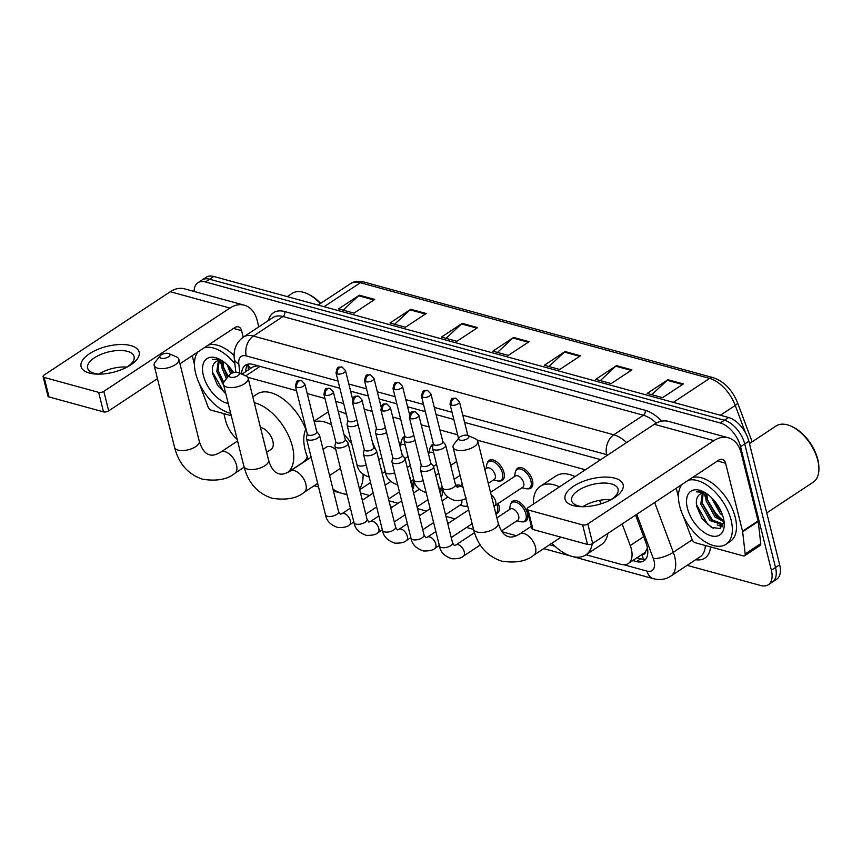 <?xml version="1.0" encoding="UTF-8"?>
<svg xmlns="http://www.w3.org/2000/svg" width="862" height="862" viewBox="0 0 862 862"><rect width="100%" height="100%" fill="white"/><g stroke="black" fill="none" stroke-linecap="round" stroke-linejoin="round"><path stroke-width="1.29" d="M401.961 439.415A11.971 6.659 56.6 0 1 403.675 436.959A11.971 6.659 56.6 0 1 404.763 436.474M430.45 447.216A11.971 6.659 56.6 0 1 432.174 444.77A11.971 6.659 56.6 0 1 433.252 444.275M487.439 462.829A11.971 6.659 56.6 0 1 489.153 460.373A11.971 6.659 56.6 0 1 497.449 462.334A11.971 6.659 56.6 0 1 503.99 472.624A11.971 6.659 56.6 0 1 502.352 480.36A11.971 6.659 56.6 0 1 499.432 480.985M515.929 470.63A11.971 6.659 56.6 0 1 517.653 468.185A11.971 6.659 56.6 0 1 525.939 470.146A11.971 6.659 56.6 0 1 532.479 480.425A11.971 6.659 56.6 0 1 530.852 488.161A11.971 6.659 56.6 0 1 527.932 488.786M510.897 503.656A11.971 6.659 56.6 0 1 512.61 501.21A11.971 6.659 56.6 0 1 520.907 503.171A11.971 6.659 56.6 0 1 527.447 513.461A11.971 6.659 56.6 0 1 525.809 521.198A11.971 6.659 56.6 0 1 522.889 521.812M498.225 503.44A11.971 6.659 56.6 0 1 498.947 505.649A11.971 6.659 56.6 0 1 497.32 513.396A11.971 6.659 56.6 0 1 495.919 513.957M412.747 480.026A11.971 6.659 56.6 0 1 413.469 482.235A11.971 6.659 56.6 0 1 412.661 489.239M441.236 487.827A11.971 6.659 56.6 0 1 441.958 490.047A11.971 6.659 56.6 0 1 441.15 497.051M455.772 485.511A11.971 6.659 56.6 0 1 460.599 485.522M642.115 554.363A7.489 4.159 -123.4 0 0 645.563 551.615L647.384 548.038A22.455 7.111 159.5 0 0 647.437 548.038M645.563 551.615A22.455 12.488 56.6 0 1 643.839 553.232L628.269 563.511A22.455 12.488 -123.4 0 0 630.241 545.549L622.159 523.956M257.824 365.757L252.932 366.91L241.91 374.194M585.384 469.779L477.289 440.17M457.647 434.793L439.922 429.933M429.157 426.981L421.216 424.815M400.658 419.18L392.716 417.003M372.168 411.379L364.227 409.202M343.679 403.567L335.727 401.401M324.963 398.449L307.238 393.589M296.474 390.648L247.685 377.276M586.02 554.762L620.759 564.276A22.455 12.488 -123.4 0 0 628.269 563.511M360.499 492.999L369.561 495.478M388.988 500.8L398.05 503.279M417.488 508.602L426.55 511.091M445.977 516.413L455.039 518.892M502.029 531.757L516.521 535.733M549.547 544.773L554.977 546.26M467.732 506.08A11.971 6.659 56.6 0 1 465.9 506.209M705.644 498.085A29.933 16.658 56.6 0 1 704.534 494.389A29.933 16.658 56.6 0 0 705.644 498.085M221.653 365.52A29.933 16.658 56.6 0 1 220.543 361.825A29.933 16.658 56.6 0 0 221.653 365.52M194.112 291.442A22.455 12.488 56.6 0 1 197.915 282.725A22.455 12.488 56.6 0 1 205.425 281.949L720.276 422.973A22.455 12.488 56.6 0 1 740.566 446.71L771.371 570.245A22.455 12.488 56.6 0 1 768.311 584.759A22.455 12.488 56.6 0 1 760.801 585.535L687.133 565.353M237.201 439.448A22.455 12.488 56.6 0 1 225.661 420.775L223.872 413.631M768.311 584.759L776.619 579.275A22.455 12.488 56.6 0 0 779.668 564.761L748.873 441.225A22.455 12.488 56.6 0 0 728.573 417.488L213.722 276.465A22.455 12.488 56.6 0 0 206.212 277.241L202.064 279.988A22.455 12.488 56.6 0 1 209.574 279.213L724.425 420.236A22.455 12.488 56.6 0 1 744.714 443.962L775.52 567.508A22.455 12.488 56.6 0 1 772.46 582.012A22.455 12.488 56.6 0 0 775.52 567.508L744.714 443.962A22.455 12.488 56.6 0 0 724.425 420.236L209.574 279.213A22.455 12.488 56.6 0 0 202.064 279.988L197.915 282.725M632.762 560.537L636.501 561.561A22.455 12.488 -123.4 0 0 644.011 560.785A22.455 12.488 -123.4 0 0 645.983 542.823L635.596 515.077M339.843 388.223L252.965 364.421A22.455 12.488 -123.4 0 0 245.454 365.197A22.455 12.488 -123.4 0 0 241.651 374.076M600.685 459.661L464.586 422.391M453.821 419.438L436.097 414.579M425.332 411.637L407.597 406.778M396.832 403.825L379.108 398.977M368.343 396.024L350.608 391.165M645.832 559.039A22.455 12.488 56.6 0 1 640.649 558.813L636.921 557.8M245.81 371.619A22.455 12.488 56.6 0 1 247.782 364.195L248.439 369.873M223.086 365.919A29.933 16.658 -123.4 0 0 228.419 376.198M707.077 498.484A29.933 16.658 -123.4 0 0 723.358 520.551M231.07 370.315A35.924 19.988 56.6 0 1 229.507 367.524A35.924 19.988 56.6 0 0 231.07 370.315M715.061 502.88A35.924 19.988 56.6 0 1 713.499 500.089A35.924 19.988 56.6 0 0 715.061 502.88M631.921 369.863L611.169 383.579L595.739 379.345L616.492 365.639L631.921 369.863M683.361 383.956L662.598 397.662L647.168 393.438L667.931 379.722L683.361 383.956M477.623 327.603L456.871 341.309L441.441 337.085L462.194 323.379L477.623 327.603M426.194 313.509L405.431 327.226L390.001 323.002L410.765 309.286L426.194 313.509M374.754 299.426L354.002 313.132L338.572 308.908L359.325 295.203L374.754 299.426M580.492 355.78L559.729 369.486L544.299 365.262L565.063 351.556L580.492 355.78M529.052 341.686L508.3 355.403L492.87 351.168L513.623 337.462L529.052 341.686M497.471 352.429L512.922 338.023A5.991 4.202 -74.7 0 1 513.623 337.462M548.911 366.522L564.362 352.105A5.991 4.202 -74.7 0 1 565.063 351.556M343.173 310.169L358.624 295.752A5.991 4.202 -74.7 0 1 359.325 295.203M394.602 324.263L410.064 309.846A5.991 4.202 -74.7 0 1 410.765 309.286M446.042 338.346L461.493 323.929A5.991 4.202 -74.7 0 1 462.194 323.379M651.769 394.699L667.231 380.282A5.991 4.202 -74.7 0 1 667.931 379.722M600.34 380.605L615.791 366.199A5.991 4.202 -74.7 0 1 616.492 365.639M89.346 373.041A29.933 13.329 166 0 1 89.54 353.689A29.933 13.329 166 0 1 130.862 345.619A29.933 13.329 166 0 1 127.641 366.781A29.933 13.329 166 0 1 98.128 374.14A29.933 13.329 166 0 1 89.346 373.041M126.154 367.568A23.953 10.667 -14 0 0 134.095 356.534A23.953 10.667 -14 0 0 127.468 351.362A23.953 10.667 -14 0 0 100.779 354.465A23.953 10.667 -14 0 0 87.622 368.128A23.953 10.667 -14 0 0 94.249 373.3A23.953 10.667 -14 0 0 99.809 374.14M98.893 374.076A23.953 10.667 166 0 1 126.94 367.083M231.264 415.656L211.233 410.172A3.739 2.08 -123.4 0 1 208.022 406.789L199.37 383.687M258.794 326.892L257.167 320.362A29.933 21 105.3 0 0 244.323 305.202A29.933 21 105.3 0 0 229.928 308.057L103.817 391.348L108.687 410.862L157.444 378.655M244.323 305.202L184.651 288.856A29.933 21 105.3 0 0 170.267 291.722L44.156 375.013A3.739 1.67 -14 0 0 43.1 376.619A3.739 1.67 -14 0 0 44.134 377.427L49.005 396.94A3.739 1.67 166 0 1 47.96 396.132L43.1 376.619M108.687 410.862A3.739 1.67 166 0 1 103.515 411.874L98.656 392.361L44.134 377.427M98.656 392.361A3.739 1.67 -14 0 0 103.817 391.348M103.515 411.874L49.005 396.94M179.964 363.786L234.787 327.571A7.489 5.247 -74.7 0 1 238.386 326.849A7.489 5.247 -74.7 0 1 241.597 330.642L243.224 337.182M192.248 355.661L194.435 364.432M230.671 413.286A37.422 20.817 56.6 0 1 195.685 373.44A37.422 20.817 56.6 0 1 197.915 351.922M220.219 359.583L212.429 359.282L220.855 359.939M216.287 361.437L215.953 361.674A18.705 10.409 56.6 0 1 216.276 361.447A18.705 10.409 56.6 0 1 222.062 360.682M215.953 361.674C212.806 363.958 211.729 367.977 212.709 373.731L217.493 385.206L225.833 393.848M228.236 403.513A26.194 14.568 56.6 0 1 203.4 375.552A26.194 14.568 56.6 0 1 218.808 358.872A26.194 14.568 56.6 0 1 233.634 372.578M219.196 360.456L218.108 370.638L223.549 382.868M218.388 360.575L216.815 371.49L223.797 385.702M223.01 361.318L223.301 367.212L227.428 377.47M221.987 360.661L222.008 368.063L226.404 378.774M229.335 366.986L232.05 373.095M227.234 364.82L230.671 373.806M204.348 347.677A37.422 20.817 56.6 0 1 234.863 363.699M208.507 344.929A37.422 20.817 56.6 0 1 234.108 355.586M287.272 296.614L292.089 293.425A33.683 18.738 56.6 0 1 307.335 293.737A33.683 18.738 56.6 0 1 320.319 303.596M307.335 293.737L308.521 294.287A32.185 17.897 56.6 0 1 320.632 303.392M229.82 367.535L232.492 372.923M223.215 366.759L227.73 377.071M218.032 370.186L223.754 382.351M212.451 372.007L223.635 391.639L225.715 393.406M161.237 358.247A5.237 2.327 -14 0 0 168.187 357.008A5.237 2.327 -14 0 0 168.995 353.625A5.237 2.327 -14 0 0 168.499 353.452A5.237 2.327 -14 0 0 160.181 355.823A5.237 2.327 -14 0 0 161.237 358.247M168.995 353.625L176.516 356.943A12.725 5.668 166 0 1 178.833 359.271A12.725 5.668 166 0 1 171.85 366.533A12.725 5.668 166 0 1 157.671 368.182A12.725 5.668 166 0 1 154.147 365.423A12.725 5.668 166 0 1 155.095 362.288L160.181 355.823M266.627 452.313L271.121 449.35A12.725 7.079 -123.4 0 0 272.855 441.128A12.725 7.079 -123.4 0 0 260.443 427.487M254.268 402.737A41.16 22.897 56.6 0 1 292.401 446.484A41.16 22.897 56.6 0 1 287.499 472.581M307.335 456.838A41.16 22.897 56.6 0 1 302.357 462.797L287.692 472.484M252.803 396.865L256.995 394.106A41.16 22.897 56.6 0 1 305.784 429.33M230.574 377.233A5.237 2.327 -14 0 0 237.524 376.004A5.237 2.327 -14 0 0 238.332 372.61A5.237 2.327 -14 0 0 237.837 372.438A5.237 2.327 -14 0 0 229.507 374.808A5.237 2.327 -14 0 0 230.574 377.233M238.332 372.61L245.853 375.94A12.725 5.668 166 0 1 248.17 378.267A12.725 5.668 166 0 1 241.177 385.519A12.725 5.668 166 0 1 226.997 387.167A12.725 5.668 166 0 1 223.473 384.42A12.725 5.668 166 0 1 224.432 381.273L229.507 374.808M329.586 475.512L340.447 468.335A12.725 7.079 -123.4 0 0 340.468 468.335M363.064 474.294A41.16 22.897 56.6 0 1 359.465 488.883M346.933 494.271A41.16 22.897 56.6 0 1 333.012 489.239M308.251 459.112A41.16 22.897 56.6 0 1 305.148 449.975A41.16 22.897 56.6 0 1 305.999 428.867M335.814 449.684A12.725 7.079 -123.4 0 0 326.429 447.109L323.056 449.328M314.253 421.755A41.16 22.897 56.6 0 1 331.547 424.858M343.97 434.459A41.16 22.897 56.6 0 1 351.836 444.049M314.113 421.162L326.321 413.092A41.16 22.897 56.6 0 1 328.347 412.004M338.184 411.228A41.16 22.897 56.6 0 1 346.308 414.148M372.503 442.421A41.16 22.897 56.6 0 1 375.509 449.371M460.168 440.126A5.237 2.327 -14 0 0 467.118 438.887A5.237 2.327 -14 0 0 467.937 435.504A5.237 2.327 -14 0 0 467.43 435.332A5.237 2.327 -14 0 0 459.112 437.702A5.237 2.327 -14 0 0 460.168 440.126M467.937 435.504L475.458 438.823A12.725 5.668 166 0 1 477.763 441.15A12.725 5.668 166 0 1 470.781 448.412A12.725 5.668 166 0 1 456.601 450.061A12.725 5.668 166 0 1 453.078 447.303A12.725 5.668 166 0 1 454.026 444.167L459.112 437.702M592.313 543.653A41.16 22.897 56.6 0 1 585.729 554.956A41.16 22.897 56.6 0 1 551.885 543.232M607.872 533.384A41.16 22.897 56.6 0 1 601.299 544.676L585.729 554.956M533.416 504.098A41.16 22.897 56.6 0 1 540.355 486.265A41.16 22.897 56.6 0 1 559.481 486.89M540.355 486.265L555.925 475.986A41.16 22.897 56.6 0 1 575.051 476.6M599.402 500.391A41.16 22.897 56.6 0 1 601.288 503.71M411.336 480.953A11.228 6.249 56.6 0 1 411.917 482.785A11.228 6.249 56.6 0 1 412.144 487.17M307.26 433.909L306.463 437.842A6.734 2.995 -14 0 0 306.473 438.478A6.734 2.995 -14 0 0 308.337 439.932A6.734 2.995 -14 0 0 317.636 438.122A6.734 2.995 -14 0 0 319.543 435.224A6.734 2.995 -14 0 0 319.252 434.653L316.699 431.55M296.765 387.447A4.86 2.166 -14 0 1 295.418 386.402L307.314 434.125A4.86 2.166 -14 0 0 308.661 435.181A4.86 2.166 -14 0 0 315.373 433.866A4.86 2.166 -14 0 0 316.753 431.776L304.857 384.043L301.42 380.53A4.86 3.416 -74.7 0 0 299.082 380.993A4.86 3.416 105.3 0 0 296.765 387.447A4.86 2.166 -14 0 0 302.185 386.822A4.86 2.166 -14 0 0 304.857 384.043M439.825 488.754A11.228 6.249 56.6 0 1 440.407 490.586A11.228 6.249 56.6 0 1 440.633 494.971M335.749 441.71L334.962 445.643A6.734 2.995 -14 0 0 334.962 446.279A6.734 2.995 -14 0 0 336.827 447.744A6.734 2.995 -14 0 0 346.125 445.923A6.734 2.995 -14 0 0 348.032 443.025A6.734 2.995 -14 0 0 347.742 442.454L345.199 439.351M325.254 395.259A4.86 2.166 -14 0 1 323.907 394.203L335.814 441.926A4.86 2.166 -14 0 0 337.161 442.982A4.86 2.166 -14 0 0 343.873 441.667A4.86 2.166 -14 0 0 345.253 439.577L333.346 391.854L329.909 388.331A4.86 3.416 -74.7 0 0 327.571 388.805A4.86 3.416 105.3 0 0 325.254 395.259A4.86 2.166 -14 0 0 330.674 394.624A4.86 2.166 -14 0 0 333.346 391.854M461.612 500.111A6.734 3.75 56.6 0 1 461.666 500.294A6.734 3.75 56.6 0 1 460.75 504.647L445.546 514.679M467.376 505.649L467.592 505.509A11.228 6.249 56.6 0 1 467.376 505.649A11.228 6.249 56.6 0 1 463.918 506.113L459.909 505.197M364.249 449.511L363.452 453.455A6.734 2.995 -14 0 0 363.462 454.091A6.734 2.995 -14 0 0 365.326 455.545A6.734 2.995 -14 0 0 374.625 453.724A6.734 2.995 -14 0 0 376.532 450.826A6.734 2.995 -14 0 0 376.241 450.266L373.688 447.162M353.754 403.06A4.86 2.166 -14 0 1 352.407 402.004L364.303 449.738A4.86 2.166 -14 0 0 365.65 450.783A4.86 2.166 -14 0 0 372.362 449.468A4.86 2.166 -14 0 0 373.742 447.378L361.846 399.656L358.409 396.143A4.86 3.416 -74.7 0 0 356.071 396.606A4.86 3.416 105.3 0 0 353.754 403.06A4.86 2.166 -14 0 0 359.174 402.425A4.86 2.166 -14 0 0 361.846 399.656M456.224 486.405A11.228 6.249 56.6 0 1 458.972 486.588M496.814 504.367A11.228 6.249 56.6 0 1 497.396 506.199A11.228 6.249 56.6 0 1 495.865 513.45A11.228 6.249 56.6 0 1 495.801 513.493M392.738 457.323L391.941 461.256A6.734 2.995 -14 0 0 391.951 461.892A6.734 2.995 -14 0 0 393.815 463.347A6.734 2.995 -14 0 0 403.114 461.536A6.734 2.995 -14 0 0 405.021 458.638A6.734 2.995 -14 0 0 404.731 458.067L402.188 454.964M382.243 410.862A4.86 2.166 -14 0 1 380.896 409.816L392.792 457.539A4.86 2.166 -14 0 0 394.149 458.595A4.86 2.166 -14 0 0 400.862 457.28A4.86 2.166 -14 0 0 402.242 455.19L390.335 407.457L386.898 403.944A4.86 3.416 -74.7 0 0 384.56 404.407A4.86 3.416 105.3 0 0 382.243 410.862A4.86 2.166 -14 0 0 387.663 410.237A4.86 2.166 -14 0 0 390.335 407.457M496.9 517.868L510.315 509.011A6.734 3.75 56.6 0 1 514.97 510.11A6.734 3.75 56.6 0 1 518.655 515.896A6.734 3.75 56.6 0 1 517.739 520.249L501.49 530.981M509.474 509.571L510.207 505.52A11.228 6.249 56.6 0 1 511.985 502.524A11.228 6.249 56.6 0 1 519.764 504.367A11.228 6.249 56.6 0 1 525.885 514A11.228 6.249 56.6 0 1 524.365 521.262A11.228 6.249 56.6 0 1 520.907 521.715L516.898 520.81M421.238 465.124L420.44 469.057A6.734 2.995 -14 0 0 420.451 469.693A6.734 2.995 -14 0 0 422.315 471.158A6.734 2.995 -14 0 0 431.614 469.337A6.734 2.995 -14 0 0 433.521 466.439A6.734 2.995 -14 0 0 433.23 465.868L430.677 462.765M410.743 418.673A4.86 2.166 -14 0 1 409.396 417.617L421.292 465.34A4.86 2.166 -14 0 0 422.639 466.396A4.86 2.166 -14 0 0 429.351 465.081A4.86 2.166 -14 0 0 430.731 462.991L418.835 415.268L415.398 411.745A4.86 3.416 -74.7 0 0 413.06 412.219A4.86 3.416 105.3 0 0 410.743 418.673A4.86 2.166 -14 0 0 416.163 418.038A4.86 2.166 -14 0 0 418.835 415.268M336.029 372.89C337.678 365.035 337.979 367.708 342.031 367.018A4.86 3.416 -74.7 0 0 339.693 367.481A4.86 3.416 105.3 0 0 337.376 373.936A4.86 2.166 -14 0 1 336.029 372.89L347.925 420.613A4.86 2.166 -14 0 0 349.272 421.669A4.86 2.166 -14 0 0 355.984 420.354A4.86 2.166 -14 0 0 356.814 419.686M399.882 445.751L401.369 444.76A6.734 3.75 56.6 0 1 405.237 445.277M347.871 420.397L347.074 424.33A6.734 2.995 -14 0 0 347.084 424.966A6.734 2.995 -14 0 0 351.308 426.668A6.734 2.995 -14 0 0 358.064 424.718M400.528 445.32L401.272 441.269A11.228 6.249 56.6 0 1 403.05 438.273A11.228 6.249 56.6 0 1 404.515 437.713M364.518 380.692C366.178 372.837 366.469 375.509 370.52 374.819A4.86 3.416 -74.7 0 0 368.182 375.293A4.86 3.416 105.3 0 0 365.865 381.747A4.86 2.166 -14 0 1 364.518 380.692L376.414 428.425A4.86 2.166 -14 0 0 377.761 429.47A4.86 2.166 -14 0 0 384.484 428.155A4.86 2.166 -14 0 0 385.303 427.487M428.382 453.552L429.869 452.572A6.734 3.75 56.6 0 1 433.737 453.089M376.36 428.198L375.563 432.131A6.734 2.995 -14 0 0 375.573 432.778A6.734 2.995 -14 0 0 379.808 434.48A6.734 2.995 -14 0 0 386.564 432.53M429.028 453.121L429.761 449.07A11.228 6.249 56.6 0 1 431.539 446.074A11.228 6.249 56.6 0 1 433.004 445.525M393.007 388.493C394.667 380.638 394.968 383.31 399.02 382.631A4.86 3.416 -74.7 0 0 396.682 383.094A4.86 3.416 105.3 0 0 394.365 389.549A4.86 2.166 -14 0 1 393.007 388.493L404.914 436.226A4.86 2.166 -14 0 0 406.261 437.271A4.86 2.166 -14 0 0 412.973 435.967A4.86 2.166 -14 0 0 413.803 435.288M404.86 436L404.062 439.943A6.734 2.995 -14 0 0 404.073 440.579A6.734 2.995 -14 0 0 408.297 442.281A6.734 2.995 -14 0 0 415.053 440.331M484.843 469.51L486.858 468.174A6.734 3.75 56.6 0 1 491.523 469.284A6.734 3.75 56.6 0 1 495.197 475.07A6.734 3.75 56.6 0 1 494.282 479.423L488.291 483.366M433.349 443.811L432.552 447.744A6.734 2.995 -14 0 0 432.562 448.38A6.734 2.995 -14 0 0 436.905 450.083A6.734 2.995 -14 0 0 443.725 448.024A6.734 2.995 -14 0 0 445.632 445.126A6.734 2.995 -14 0 0 445.342 444.555L442.788 441.452M486.017 468.734L486.75 464.683A11.228 6.249 56.6 0 1 488.528 461.687A11.228 6.249 56.6 0 1 496.307 463.53A11.228 6.249 56.6 0 1 502.438 473.173A11.228 6.249 56.6 0 1 500.908 480.425A11.228 6.249 56.6 0 1 497.449 480.888L493.441 479.972M422.854 397.35A4.86 2.166 -14 0 1 421.507 396.304L433.403 444.027A4.86 2.166 -14 0 0 434.75 445.083A4.86 2.166 -14 0 0 441.473 443.768A4.86 2.166 -14 0 0 442.842 441.678L430.946 393.945L427.509 390.432A4.86 3.416 -74.7 0 0 425.171 390.895A4.86 3.416 105.3 0 0 422.854 397.35A4.86 2.166 -14 0 0 428.274 396.725A4.86 2.166 -14 0 0 430.946 393.945M490.543 492.374L515.347 475.986A6.734 3.75 56.6 0 1 520.012 477.085A6.734 3.75 56.6 0 1 523.687 482.871A6.734 3.75 56.6 0 1 522.771 487.224L493.991 506.209M514.506 476.535L515.25 472.484A11.228 6.249 56.6 0 1 517.028 469.488A11.228 6.249 56.6 0 1 524.796 471.331A11.228 6.249 56.6 0 1 530.927 480.974A11.228 6.249 56.6 0 1 529.397 488.226A11.228 6.249 56.6 0 1 525.949 488.689L521.93 487.773M573.338 505.606A29.933 13.329 166 0 1 573.532 486.254A29.933 13.329 166 0 1 614.854 478.184A29.933 13.329 166 0 1 611.632 499.357A29.933 13.329 166 0 1 582.119 506.716A29.933 13.329 166 0 1 573.338 505.606M610.145 500.132A23.953 10.667 -14 0 0 618.086 489.099A23.953 10.667 -14 0 0 611.46 483.927A23.953 10.667 -14 0 0 584.77 487.03A23.953 10.667 -14 0 0 571.614 500.693A23.953 10.667 -14 0 0 578.24 505.865A23.953 10.667 -14 0 0 583.8 506.705M582.884 506.64A23.953 10.667 166 0 1 610.932 499.648M742.645 531.757A3.739 2.08 -123.4 0 0 742.538 531.197L758.107 520.917A3.739 2.08 56.6 0 1 758.215 521.467L742.645 531.757L745.177 553.921A3.739 2.08 -123.4 0 1 744.563 555.785A3.739 2.08 -123.4 0 1 743.313 555.904L695.225 542.737A3.739 2.08 -123.4 0 1 692.014 539.353L683.361 516.252M758.107 520.917L741.158 452.927A29.933 21 105.3 0 0 728.315 437.767A29.933 21 105.3 0 0 713.919 440.633L587.809 523.924L592.679 543.426L718.779 460.136A7.489 5.247 -74.7 0 1 722.378 459.424A7.489 5.247 -74.7 0 1 725.588 463.206L742.538 531.197M758.215 521.467L760.747 543.631A3.739 2.08 56.6 0 1 760.133 545.495L744.563 555.785M728.315 437.767L668.643 421.421A29.933 21 105.3 0 0 654.258 424.287L528.147 507.578A3.739 1.67 -14 0 0 527.091 509.183A3.739 1.67 -14 0 0 528.126 509.992L532.996 529.505A3.739 1.67 166 0 1 531.951 528.697L527.091 509.183M592.679 543.426A3.739 1.67 166 0 1 587.507 544.439L582.647 524.926L528.126 509.992M582.647 524.926A3.739 1.67 -14 0 0 587.809 523.924M587.507 544.439L532.996 529.505M676.239 488.237L678.426 496.997M749.455 443.585L776.08 425.99A33.683 18.738 56.6 0 1 791.327 426.302L792.512 426.852A32.185 17.897 56.6 0 1 817.801 459.468A32.185 17.897 56.6 0 1 818.857 466.751L818.9 468.055A33.683 18.738 56.6 0 1 813.211 482.203L766.738 512.89M791.327 426.302A33.683 18.738 56.6 0 1 817.79 460.437A33.683 18.738 56.6 0 1 818.9 468.055M688.339 480.242A37.422 20.817 56.6 0 1 731.105 520.098A37.422 20.817 56.6 0 1 726.009 544.278A37.422 20.817 56.6 0 1 700.106 538.147A37.422 20.817 56.6 0 1 679.676 506.005A37.422 20.817 56.6 0 1 681.896 484.498M692.498 477.494A37.422 20.817 56.6 0 1 735.254 517.351A37.422 20.817 56.6 0 1 730.168 541.53L726.009 544.278M704.211 492.148L696.421 491.846L704.847 492.504M700.278 494.001L699.944 494.238A18.705 10.409 56.6 0 1 700.267 494.012A18.705 10.409 56.6 0 1 706.053 493.247M699.944 494.238C696.798 496.534 695.72 500.553 696.701 506.296L702.164 518.773L711.506 527.436L720.115 528.492L724.08 521.715M687.391 508.117A26.194 14.568 56.6 0 1 702.799 491.437A26.194 14.568 56.6 0 1 723.39 517.987A26.194 14.568 56.6 0 1 724.252 523.913A26.194 14.568 56.6 0 1 708.575 534.936A26.194 14.568 56.6 0 1 687.391 508.117M703.187 493.021L702.099 503.203L711.182 519.614L722.83 523.88M702.379 493.139L700.806 504.065L709.879 520.476L721.871 524.57L724.037 522.221M707.002 493.894L707.293 499.777L716.365 516.187L723.951 520.713M705.978 493.236L706 500.639L715.072 517.049L724.08 521.769M722.216 524.355L723.864 523.245M713.327 499.551L721.731 512.922M711.225 497.385L720.255 513.612L722.722 515.659M717.173 524.926L722.281 526.779M713.811 500.111L721.397 512.125M707.206 499.324L718.003 517.351L719.759 518.859M702.024 502.751L712.82 520.777L714.566 522.286M719.21 525.206L722.636 526.305M696.442 504.572L707.627 524.215L713.23 528.244M250.68 368.397A22.455 12.585 173.5 0 1 247.89 364.173M641.867 554.525A22.455 15.753 105.3 0 0 643.752 559.266M260.087 366.372L245.713 375.875M643.677 536.67L630.241 545.549M623.754 564.729L647.028 571.107A14.966 8.329 -123.4 0 0 654.075 560.925A14.966 8.329 -123.4 0 0 653.353 558.619L636.759 514.312M654.657 502.492L673.297 552.283A29.933 16.658 56.6 0 1 674.731 556.884A29.933 16.658 56.6 0 1 670.658 576.225L700.246 556.69A29.933 16.658 -123.4 0 0 705.31 545.495M692.208 539.795L673.297 552.283A14.966 4.741 159.5 0 1 653.353 558.619M268.384 320.567A33.683 18.738 56.6 0 1 284.74 311.559L645.164 410.28A33.683 18.738 56.6 0 1 661.725 421.173M710.525 546.928A33.683 18.738 56.6 0 1 695.677 559.707M205.425 281.949L213.722 276.465M771.371 570.245L779.668 564.761M740.566 446.71L748.873 441.225M720.276 422.973L728.573 417.488M243.364 337.085A29.933 16.658 56.6 0 1 253.385 336.061L282.962 316.526A29.933 16.658 -123.4 0 0 272.942 317.55L243.364 337.085C236.317 342.365 233.29 349.573 234.302 358.732L235.843 372.255M338.066 381.069L246.241 355.92A14.966 10.506 -74.7 0 1 253.385 336.061L613.798 434.782L643.375 415.247L282.962 316.526A3.739 2.629 105.3 0 0 284.74 311.559M607.753 455.007A14.966 8.329 -123.4 0 0 606.665 454.64A14.966 10.506 -74.7 0 1 613.798 434.782A29.933 16.658 56.6 0 1 626.599 442.551M656.262 423.091A29.933 16.658 -123.4 0 0 643.375 415.247A3.739 2.629 105.3 0 0 645.164 410.28M246.241 355.92A14.966 8.329 -123.4 0 0 238.796 363.893L239.862 373.289M606.665 454.64L462.808 415.236M452.044 412.284L434.308 407.435M423.544 404.483L405.819 399.623M395.055 396.682L377.319 391.822M366.555 388.87L348.83 384.021M238.796 363.893A14.966 8.383 173.5 0 1 234.302 358.732M572.54 556.529L653.45 578.693A14.966 10.506 -74.7 0 1 647.028 571.107M640.649 558.813L636.501 561.561M324.08 306.7L360.37 282.725A7.489 5.247 -74.7 0 1 363.969 282.014L713.219 377.675A7.489 5.247 105.3 0 0 709.62 378.396L360.37 282.725A29.933 16.658 -123.4 0 0 350.349 283.76C353.474 281.357 358.021 280.775 363.969 282.014M713.219 377.675C724.091 381.467 732.183 389.764 737.463 402.554A7.489 2.37 159.5 0 1 735.232 405.431A29.933 16.658 -123.4 0 0 709.62 378.396L673.33 402.36M745.479 432.778L735.232 405.431L720.384 415.247M528.255 342.214L512.922 338.023M476.826 328.131L461.493 323.929M425.386 314.037L410.064 309.846M373.957 299.954L358.624 295.752M579.695 356.308L564.362 352.105M631.124 370.391L615.791 366.199M682.564 384.484L667.231 380.282M229.928 308.057L170.267 291.722M241.597 330.642L233.494 328.422M244.118 467.182L234.798 473.346C227.6 479.38 216.944 481.362 202.829 479.294C188.196 474.466 178.779 463.821 174.577 447.356A12.725 5.668 -14 0 0 178.1 450.104A12.725 5.668 -14 0 0 192.269 448.455A12.725 5.668 -14 0 0 199.262 441.204L178.833 359.271M234.798 473.346A12.725 7.079 -123.4 0 0 236.522 465.124A12.725 7.079 -123.4 0 0 225.025 451.677A12.725 7.079 -123.4 0 0 220.769 452.108C215.942 454.92 212.203 455.804 209.552 454.748C207.936 454.145 203.13 453.552 199.262 441.204M317.669 483.388L304.124 492.331C296.937 498.376 286.281 500.359 272.166 498.279C257.533 493.463 248.116 482.817 243.903 466.342A12.725 5.668 -14 0 0 247.426 469.1A12.725 5.668 -14 0 0 261.606 467.452A12.725 5.668 -14 0 0 268.599 460.189L248.17 378.267M304.124 492.331A12.725 7.079 -123.4 0 0 305.859 484.11A12.725 7.079 -123.4 0 0 294.362 470.663A12.725 7.079 -123.4 0 0 290.106 471.105C285.268 473.917 281.529 474.79 278.889 473.744C277.262 473.141 272.457 472.548 268.599 460.189M561.033 537.188L533.729 555.225C526.531 561.259 515.875 563.242 501.759 561.173C487.127 556.346 477.71 545.7 473.507 529.236A12.725 5.668 -14 0 0 477.031 531.983A12.725 5.668 -14 0 0 491.211 530.335A12.725 5.668 -14 0 0 498.193 523.083L477.763 441.15M533.729 555.225A12.725 7.079 -123.4 0 0 535.453 547.004A12.725 7.079 -123.4 0 0 523.956 533.556A12.725 7.079 -123.4 0 0 519.7 533.987C514.873 536.8 511.134 537.683 508.483 536.627C506.867 536.024 502.061 535.431 498.193 523.083M350.392 508.138L341.945 513.72A6.734 3.75 56.6 0 1 343.916 513.418A6.734 3.75 56.6 0 1 350.295 520.605A6.734 3.75 56.6 0 1 349.369 524.958C347.591 526.833 343.766 527.684 337.904 527.544C330.588 525.066 326.461 520.831 325.502 514.819A6.734 2.995 -14 0 0 327.366 516.273A6.734 2.995 -14 0 0 327.668 516.349A6.734 2.995 -14 0 0 335.059 515.314A6.734 2.995 -14 0 0 338.572 511.554L319.543 435.224M378.881 515.95L370.445 521.521A6.734 3.75 56.6 0 1 372.406 521.219A6.734 3.75 56.6 0 1 378.784 528.406A6.734 3.75 56.6 0 1 377.868 532.759C376.091 534.634 372.265 535.496 366.393 535.345C359.088 532.867 354.95 528.632 354.002 522.62A6.734 2.995 -14 0 0 355.866 524.074A6.734 2.995 -14 0 0 356.168 524.15A6.734 2.995 -14 0 0 363.559 523.126A6.734 2.995 -14 0 0 367.072 519.366L348.032 443.025M407.381 523.751L398.934 529.322A6.734 3.75 56.6 0 1 400.905 529.02A6.734 3.75 56.6 0 1 407.273 536.218A6.734 3.75 56.6 0 1 406.358 540.56C404.58 542.435 400.755 543.297 394.893 543.146C387.577 540.679 383.45 536.433 382.491 530.421A6.734 2.995 -14 0 0 384.355 531.876A6.734 2.995 -14 0 0 384.657 531.951A6.734 2.995 -14 0 0 392.048 530.927A6.734 2.995 -14 0 0 395.561 527.167L376.532 450.826M435.87 531.552L427.433 537.134A6.734 3.75 56.6 0 1 429.395 536.832A6.734 3.75 56.6 0 1 435.773 544.019A6.734 3.75 56.6 0 1 434.857 548.372C433.08 550.247 429.254 551.109 423.382 550.958C416.077 548.48 411.939 544.245 410.991 538.233A6.734 2.995 -14 0 0 412.855 539.687A6.734 2.995 -14 0 0 413.157 539.763A6.734 2.995 -14 0 0 420.537 538.728A6.734 2.995 -14 0 0 424.061 534.968L405.021 458.638M474.477 532.684L455.923 544.935A6.734 3.75 56.6 0 1 457.894 544.633A6.734 3.75 56.6 0 1 464.262 551.82A6.734 3.75 56.6 0 1 463.347 556.173C461.569 558.048 457.744 558.91 451.882 558.759C444.566 556.292 440.439 552.046 439.48 546.034A6.734 2.995 -14 0 0 441.344 547.489A6.734 2.995 -14 0 0 441.646 547.564A6.734 2.995 -14 0 0 449.037 546.54A6.734 2.995 -14 0 0 452.55 542.78L433.521 466.439M369.302 477.095C361.986 474.628 357.859 470.383 356.9 464.37A6.734 2.995 -14 0 0 359.066 465.9A6.734 2.995 -14 0 0 366.178 464.995M380.756 467.786A6.734 3.75 56.6 0 1 381.694 470.156A6.734 3.75 56.6 0 1 381.898 472.333M337.376 373.936A4.86 2.166 -14 0 0 342.796 373.311A4.86 2.166 -14 0 0 345.468 370.531L352.58 399.084M397.791 484.897C390.486 482.429 386.348 478.184 385.4 472.182A6.734 2.995 -14 0 0 387.566 473.701A6.734 2.995 -14 0 0 394.677 472.796M409.256 475.587A6.734 3.75 56.6 0 1 410.183 477.968A6.734 3.75 56.6 0 1 410.387 480.145M365.865 381.747A4.86 2.166 -14 0 0 371.285 381.112A4.86 2.166 -14 0 0 373.957 378.343L381.079 406.886M426.291 492.708C418.975 490.23 414.848 485.996 413.889 479.983A6.734 2.995 -14 0 0 416.055 481.513A6.734 2.995 -14 0 0 423.167 480.608M437.745 483.388A6.734 3.75 56.6 0 1 438.683 485.769A6.734 3.75 56.6 0 1 438.887 487.946M394.365 389.549A4.86 2.166 -14 0 0 399.785 388.924A4.86 2.166 -14 0 0 402.457 386.144L409.569 414.697M462.323 484.379L458.832 486.685A6.734 3.75 56.6 0 1 460.793 486.383A6.734 3.75 56.6 0 1 463.099 487.472M466.256 497.924C464.478 499.798 460.653 500.66 454.78 500.51C447.475 498.042 443.337 493.797 442.389 487.784A6.734 2.995 -14 0 0 444.555 489.314A6.734 2.995 -14 0 0 453.552 487.429A6.734 2.995 -14 0 0 455.459 484.53L445.632 445.126M451.343 405.162A4.86 3.416 105.3 0 1 453.671 398.707A4.86 3.416 -74.7 0 1 456.009 398.244C451.957 398.923 451.656 396.251 449.996 404.106A4.86 2.166 -14 0 0 451.343 405.162A4.86 2.166 -14 0 0 456.774 404.526A4.86 2.166 -14 0 0 459.446 401.757L467.85 435.461M491.2 495.014A6.734 3.75 56.6 0 1 495.672 501.382A6.734 3.75 56.6 0 1 494.756 505.735M713.919 440.633L654.258 424.287M725.588 463.206L717.486 460.987M745.177 553.921L760.747 543.631M653.45 578.693C659.624 580.352 665.356 579.533 670.658 576.225M314.102 485.737L318.563 486.965M333.465 491.038L341.772 493.323M342.936 493.635L347.052 494.766M361.954 498.85L363.721 499.335M390.454 506.651L392.221 507.136M418.943 514.452L420.71 514.937M447.443 522.264L449.21 522.749M466.482 527.479L473.55 529.408M543.707 548.631L571.366 556.206M737.463 402.554L752.16 441.797M350.349 283.76L318.1 305.062M174.577 447.356L154.147 365.423M237.589 440.999L220.769 452.108M359.68 489.724L370.552 482.537M243.903 466.342L223.473 384.42M311.139 457.205L290.106 471.105M473.507 529.236L453.078 447.303M531.358 526.294L519.7 533.987M295.418 386.402C297.067 378.537 297.368 381.209 301.42 380.53M341.945 513.72L340.296 514.28L338.572 511.554M399.429 491.89L388.557 499.076M376.64 506.942L365.768 514.129M353.84 522.006L349.369 524.958M412.51 488.635L413.361 488.075M390.788 481.459L385.098 485.209M373.181 493.086L362.309 500.262M325.502 514.819L306.473 438.478M323.907 394.203C325.567 386.348 325.868 389.021 329.909 388.331M370.445 521.521L368.796 522.092L367.072 519.366M427.929 499.691L417.057 506.878M405.129 514.754L394.257 521.93M382.34 529.807L377.868 532.759M440.999 496.447L441.85 495.876M419.277 489.26L413.598 493.021M401.681 500.887L390.798 508.074M354.002 522.62L334.962 446.279M352.407 402.004C354.056 394.149 354.357 396.822 358.409 396.143M398.934 529.322L397.285 529.893L395.561 527.167M433.629 522.555L422.757 529.742M410.829 537.608L406.358 540.56M447.777 497.072L442.087 500.822M430.17 508.699L419.298 515.875M456.095 486.19L457.97 484.95M382.491 530.421L363.462 454.091M380.896 409.816C382.556 401.961 382.857 404.623 386.898 403.944M427.433 537.134L425.785 537.694L424.061 534.968M472.139 523.751L451.246 537.543M439.329 545.42L434.857 548.372M495.865 513.45L498.839 511.489M468.68 509.884L447.787 523.676M410.991 538.233L391.951 461.892M409.396 417.617C411.045 409.762 411.346 412.435 415.398 411.745M455.923 544.935L454.274 545.506L452.55 542.78M480.263 545L463.347 556.173M524.365 521.262L527.339 519.29M511.985 502.524L514.959 500.563M439.48 546.034L420.451 469.693M408.038 456.504L404.989 458.519M385.249 471.557L382.2 473.572M381.791 457.7L378.741 459.705M356.9 464.37L347.084 424.966M403.05 438.273L404.601 437.249M345.468 370.531L342.031 367.018M436.538 464.306L433.489 466.32M413.738 479.369L410.7 481.373M410.28 465.502L407.241 467.516M385.4 472.182L375.573 432.778M431.539 446.074L433.101 445.051M373.957 378.343L370.52 374.819M460.082 475.382L454.155 479.294M442.238 487.17L439.189 489.185M456.623 461.526L450.697 465.437M438.78 473.303L435.73 475.318M413.889 479.983L404.073 440.579M402.457 386.144L399.02 382.631M421.507 396.304C423.167 388.45 423.457 391.122 427.509 390.432M458.832 486.685L457.183 487.256L455.459 484.53M500.908 480.425L503.882 478.464M442.389 487.784L432.562 448.38M488.528 461.687L491.502 459.726M529.397 488.226L532.371 486.265M517.028 469.488L520.001 467.527M449.996 404.106L458.552 438.413M459.446 401.757L456.009 398.244"/></g></svg>
